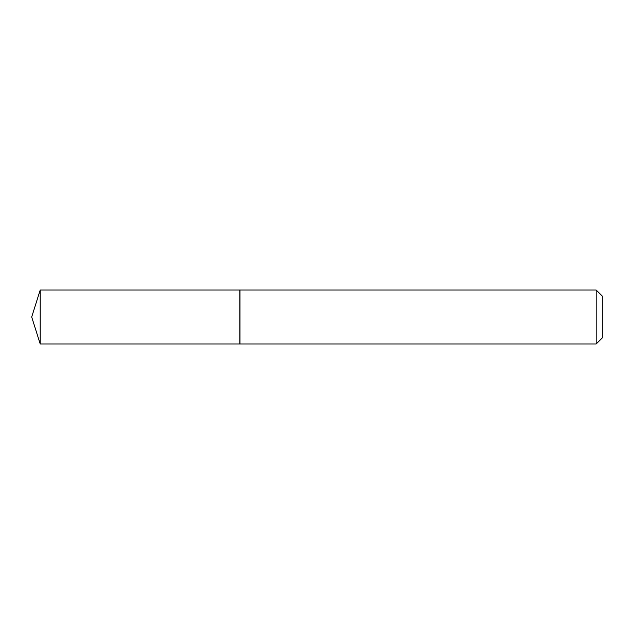 <?xml version="1.0" encoding="UTF-8"?>
<svg xmlns="http://www.w3.org/2000/svg" width="634" height="634" viewBox="0 0 634 634"><rect width="100%" height="100%" fill="white"/><g stroke="black" fill="none" stroke-linecap="round" stroke-linejoin="round"><path stroke-width="0.95" d="M40.211 290.007L40.211 343.993L239.89 343.993L239.89 290.007L40.211 290.007L31.7 317L40.211 343.993M596.182 290.007L602.3 296.133L602.3 337.867L596.182 343.993L596.182 290.007L239.993 290.007L239.993 343.993L596.182 343.993"/></g></svg>
